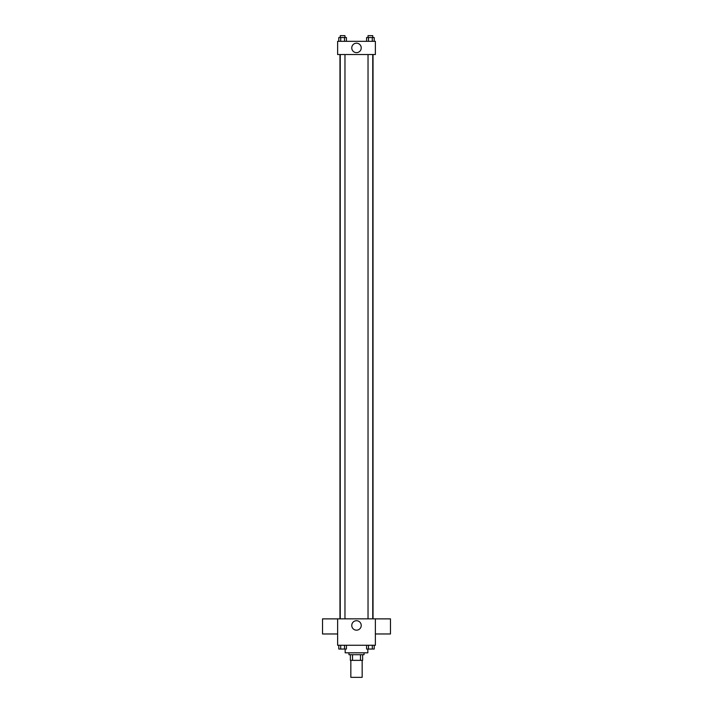 <?xml version="1.0" encoding="UTF-8"?>
<svg xmlns="http://www.w3.org/2000/svg" width="713" height="713" viewBox="0 0 713 713"><rect width="100%" height="100%" fill="white"/><g stroke="black" fill="none" stroke-linecap="round" stroke-linejoin="round"><path stroke-width="1.07" d="M350.841 660.363L350.841 677.35L362.159 677.35L362.159 660.363M360.475 654.703L360.475 660.363L350.368 660.363L350.368 654.703M360.475 660.363L362.632 660.363L362.632 654.703L362.632 660.363M364.049 652.814L364.049 654.703L348.951 654.703L348.951 652.814M352.525 654.703L352.525 660.363M345.172 649.044L345.172 652.814L367.828 652.814L367.828 649.044M375.377 645.265L337.623 645.265L337.623 618.839L375.377 618.839L375.377 645.265M361.233 625.444A4.733 4.733 0 0 1 354.129 629.543A4.733 4.733 0 0 1 354.129 621.353A4.733 4.733 0 0 1 361.233 625.444M375.377 633.973L390.474 633.973L390.474 618.875L375.377 618.875M337.623 618.875L322.526 618.875L322.526 633.973L337.623 633.973M373.033 54.527L373.033 618.839M368.033 618.839L368.033 54.527M344.967 54.527L344.967 618.839M375.377 54.527L337.623 54.527L337.623 41.309L375.377 41.309L375.377 54.527M361.233 47.914A4.733 4.733 0 0 1 354.129 52.013A4.733 4.733 0 0 1 354.129 43.823A4.733 4.733 0 0 1 361.233 47.914M374.209 41.309L374.209 37.539L366.58 37.539L366.58 41.309M372.302 37.539L372.302 41.309M368.487 37.539L368.487 41.309M368.033 37.539L368.033 35.65L372.747 35.65L372.747 37.539M346.42 41.309L346.42 37.539L338.791 37.539L338.791 41.309M344.513 37.539L344.513 41.309M340.698 37.539L340.698 41.309M340.253 37.539L340.253 35.65L344.967 35.65L344.967 37.539M374.209 645.265L374.209 649.044L366.58 649.044L366.58 645.265M372.302 645.265L372.302 649.044M368.487 645.265L368.487 649.044M372.747 649.044L368.033 649.053M346.42 645.265L346.42 649.044L338.791 649.044L338.791 645.265M344.513 645.265L344.513 649.044M340.698 645.265L340.698 649.044M344.967 649.044L340.253 649.053M339.967 54.527L339.967 618.839M372.747 618.839L372.747 54.527M340.253 54.527L340.253 618.839"/></g></svg>
